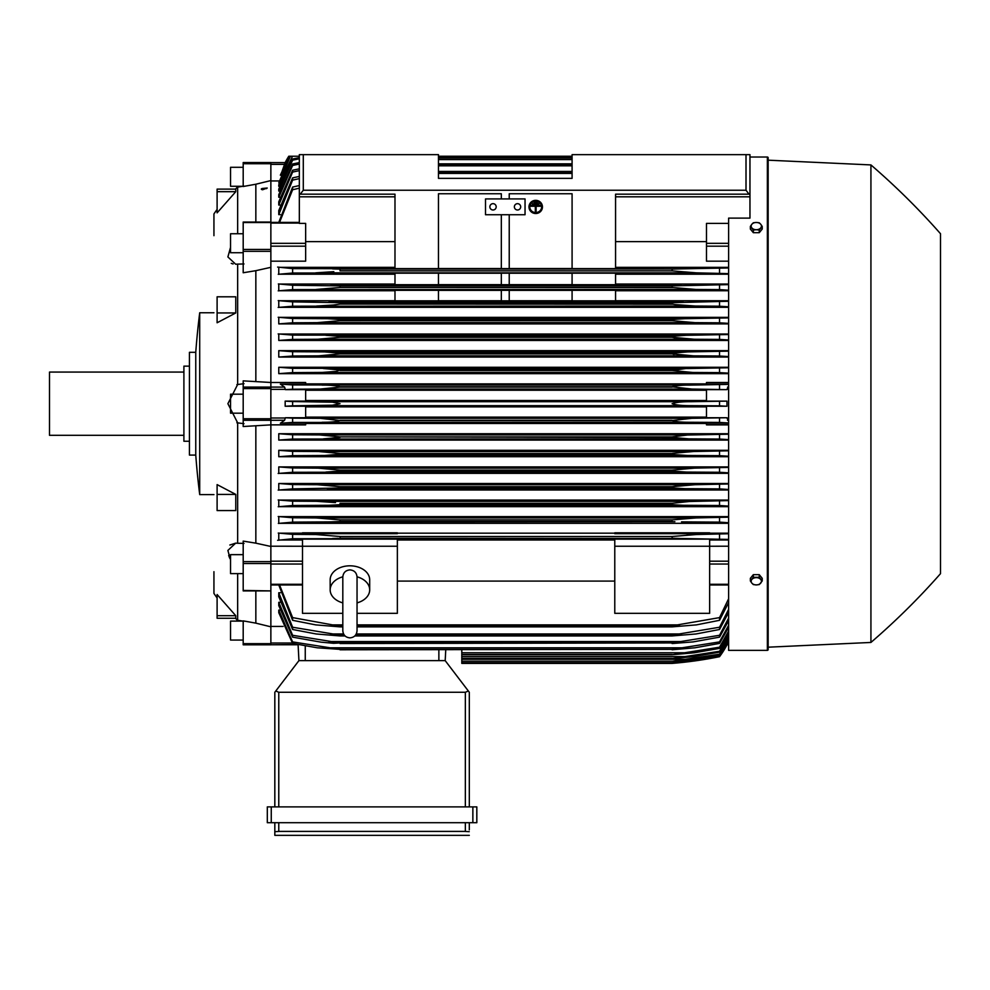 <?xml version="1.0" encoding="UTF-8"?>
<svg xmlns="http://www.w3.org/2000/svg" width="990" height="990" viewBox="0 0 990 990"><rect width="100%" height="100%" fill="white"/><g stroke="black" fill="none" stroke-linecap="round" stroke-linejoin="round"><path stroke-width="1.49" d="M342.812 577.009L342.812 576.997C343.233 572.678 345.609 570.302 349.928 569.881C354.247 570.302 356.623 572.678 357.043 576.997L357.043 630.754C356.623 635.085 354.247 637.449 349.928 637.869C345.609 637.449 343.233 635.085 342.812 630.754L342.812 576.997M342.812 602.885A19.763 13.971 0 0 1 330.165 589.842A19.763 13.971 0 0 1 342.812 576.811M357.043 576.811A19.763 13.971 0 0 1 369.691 589.842A19.763 13.971 0 0 1 357.043 602.885M330.165 589.842L330.165 579.781A19.763 13.971 0 0 1 349.928 565.81A19.763 13.971 0 0 1 369.691 579.781L369.691 589.842M357.043 613.33L397.361 613.33L397.361 539.142L302.495 539.142L302.495 546.245L397.361 546.245M342.812 613.33L302.495 613.33L302.495 546.245L270.864 546.208M397.361 540.02L614.778 540.02M614.778 581.081L397.361 581.081M614.778 546.245L709.644 546.245L709.644 613.33L614.778 613.33L614.778 539.142L709.644 539.142L709.644 546.245L728.615 546.208M270.864 163.721L243.194 163.721L243.194 162.558L270.864 162.558L270.864 561.627L243.194 561.627L243.194 590.906L270.864 590.906L243.194 590.436M270.864 590.436L270.864 561.627M270.864 590.696L270.864 643.649L243.194 643.649L243.194 644.812L270.864 644.812L270.864 643.649M298.089 644.527L270.864 644.775L298.101 644.775L298.93 660.627L445.191 660.627L468.357 691.008L465.35 692.258L278.772 692.258L275.777 691.008L298.93 660.627L298.089 644.527M289.043 156.234L285.38 162.595L270.864 162.595L285.17 162.595A79.064 79.064 0 0 1 288.783 156.234L285.17 162.595L280.727 175.18M290.775 156.234L288.783 156.234M940.5 233.714L940.5 573.668L940.5 233.714A711.538 711.538 0 0 0 870.928 164.922L768.153 160.182L768.153 157.806A0.792 0.792 0 0 0 767.361 157.026L749.962 157.026L749.962 154.65L572.084 154.65L572.084 178.361L438.471 178.361L438.471 154.65L299.327 154.65L299.327 156.234L289.241 156.234L280.343 175.18M285.17 162.595L285.974 162.595M279.019 180.947L270.864 180.947M299.327 178.621L292.607 180.131L292.607 177.878L278.772 210.536L278.772 214.632L280.319 214.632M299.327 170.639L292.607 172.087L292.607 170.231L278.772 201.762L278.772 205.054L280.108 205.054M299.327 164.068L292.607 165.478L292.607 163.969L278.772 194.659L278.772 197.27L279.885 197.27M299.327 158.796L292.607 160.17L292.607 158.994L278.772 189.065L278.772 191.07L279.675 191.07M290.033 156.234L278.772 182.927L290.441 156.234L292.508 156.234L278.772 184.858L278.772 186.33L279.465 186.33M299.327 188.174L292.607 189.758L292.607 187.06L278.772 222.391M292.607 189.758L279.564 222.391M292.607 187.06L299.327 185.563M292.508 156.234L278.772 186.33M572.084 156.234L438.471 156.234L572.084 156.234M292.607 160.17L278.772 191.07M292.607 158.994L299.327 157.657M292.607 165.478L278.772 197.27M292.607 163.969L299.327 162.608M438.471 157.596L572.084 157.596M572.084 158.004L438.471 158.004M438.471 159.576L572.084 159.576M292.607 172.087L278.772 205.054M292.607 170.231L299.327 168.832M438.471 163.845L572.084 163.845M572.084 164.427L438.471 164.427M438.471 165.813L572.084 165.813M292.607 180.131L278.772 214.632M292.607 177.878L299.327 176.43M438.471 171.431L572.084 171.431M572.084 172.235L438.471 172.235M438.471 173.411L572.084 173.411M270.864 261.174L305.65 261.174L305.65 223.406L299.327 223.406L299.327 194.176L394.985 194.176L394.985 268.612L438.471 268.612L438.471 193.743L501.324 193.743L501.324 198.928L501.324 193.743M299.327 154.65L299.327 194.176M300.267 194.176L303.287 190.228L746.015 190.228L749.022 194.176L749.962 194.176L749.962 154.65M509.231 193.743L509.231 198.928L509.231 193.743L572.084 193.743L572.084 268.612L615.57 268.612L615.57 194.176L749.022 194.176M284.576 387.09L285.38 389.627L305.65 389.627L305.65 401.123L285.17 401.123L285.17 406.246L305.65 406.246L305.65 417.743L285.38 417.743L284.576 420.292L280.343 423.275L305.65 423.275L305.65 424.871L270.864 424.871L243.194 426.517L243.194 380.865L270.864 382.486L305.65 382.499L305.65 384.095L280.343 384.095L284.576 387.09L243.194 387.09M285.17 401.123L292.607 401.544L292.607 405.826L285.17 406.246M292.607 401.544L332.591 402.2L340.04 403.685L332.405 405.195L292.607 405.826M305.65 406.865L706.489 406.865M706.489 417.124L305.65 417.124M321.193 405.665L690.946 405.665C682.036 405.702 675.749 405.046 672.099 403.685C676.083 402.286 682.37 401.618 690.946 401.705L726.969 401.123L706.489 401.123L706.489 389.627L726.759 389.627L691.886 389.058L672.099 386.83C675.848 385.63 681.788 385.061 689.919 385.11L728.615 384.392M285.38 417.743L292.607 418.151L292.607 422.433L689.919 422.26C681.739 422.309 675.799 421.728 672.099 420.54L691.886 418.312L726.759 417.743L706.489 417.743L706.489 406.246L726.969 406.246L719.532 405.826L719.532 401.544M719.532 405.826L690.946 405.665M726.969 406.246L726.969 401.123M321.193 401.705L690.946 401.705M305.65 390.246L706.489 390.246M706.489 400.517L305.65 400.517M230.546 560.055L227.886 550.428L235.682 543.139L237.662 543.25L237.662 422.879L227.886 403.685L237.662 384.491L237.662 264.12L235.682 264.231L227.886 256.942L230.546 247.314M236.87 384.603L243.986 383.687M235.769 615.693L235.769 618.255L217.107 618.255L217.107 594.52L235.769 615.693L217.107 615.693M235.769 494.418L235.769 510.58L217.107 510.58L217.107 484.605L235.769 494.418L217.107 494.418M217.107 312.951L217.107 296.802L235.769 296.802L235.769 312.951L217.107 322.765L217.107 312.951L235.769 312.951M217.107 191.676L217.107 189.115L235.769 189.115L235.769 191.676L217.107 212.85L217.107 191.676L235.769 191.676M213.939 235.682L213.939 213.939A158.115 158.115 0 0 1 217.107 209.422M213.939 571.688L213.939 593.431A158.115 158.115 0 0 0 217.107 597.948M235.385 618.255L237.662 620.247L235.385 618.255M237.662 573.618L237.662 620.247M237.662 187.122L235.385 189.115L237.662 187.122L237.662 233.751M236.87 543.238L243.986 543.411M236.87 620.124L243.986 621.287M243.194 413.177L230.546 413.177L230.546 394.193L243.194 394.193M199.708 403.685L199.708 494.604A789.81 789.81 0 0 1 195.76 455.078L195.76 352.304A789.81 789.81 0 0 1 199.708 312.766L199.708 403.685M195.76 352.304L189.437 352.304L189.437 455.078L195.76 455.078M189.437 366.139L183.905 366.139L183.905 441.243L189.437 441.243M183.905 372.067L49.5 372.067L49.5 435.315L183.905 435.315M243.986 263.959L236.87 264.132M243.986 186.095L236.87 187.246M231.252 263.34L233.108 263.983M235.682 543.139L229.841 545.02M228.69 555.402L229.68 558.15M217.107 189.115L235.385 189.115M243.986 423.683L236.87 422.767M270.864 267.325L255.841 270.678L255.841 381.484M255.841 270.678L243.194 272.757L243.194 222.267M243.194 252.735L230.546 252.735L230.546 233.751L243.194 233.751M270.864 180.564L255.841 184.227L255.841 222.057M255.841 184.227L243.194 186.504L243.194 163.721M243.194 167.298L230.546 167.298L230.546 186.269L242.872 186.269M255.841 590.906L255.841 623.143L243.194 620.866L243.194 643.649M243.194 640.072L230.546 640.072L230.546 621.101L242.872 621.101M255.841 425.886L255.841 543.163L243.194 541.109L243.194 561.627M243.194 573.618L230.546 573.618L230.546 554.648L243.194 554.648M261.31 189.102A3.23 0.829 0 0 1 262.585 188.434L267.226 188.026L262.585 189.758L261.31 189.102A3.23 0.829 0 0 0 262.585 189.758M262.548 188.632A2.685 0.693 180 0 1 266.558 188.644M270.864 644.812L243.194 644.812M255.841 623.143L270.864 626.818M255.841 543.163L270.864 546.468M615.57 196.812L749.962 196.812L749.962 218.122L728.615 218.122L728.615 650.356L767.361 650.356A0.792 0.792 0 0 0 768.153 649.564L768.153 647.188L870.928 642.448A711.538 711.538 0 0 0 940.5 573.668M768.153 157.806L768.153 649.564M768.153 160.182L768.153 647.188M870.928 164.922L870.928 642.448M322.146 385.11C330.413 385.073 336.377 385.642 340.04 386.83L672.099 387.09L340.04 387.09L320.24 389.058L691.886 389.058M322.22 385.11L689.919 385.11L292.607 384.937L292.607 389.219L285.38 389.627M461.798 649.774L461.798 663.399L672.099 663.399L690.946 661.419L719.532 656.667A79.064 79.064 0 0 0 726.969 644.775L719.532 656.259L691.886 660.887L672.099 662.855L719.532 655.986L728.615 640.542M687.642 661.419L690.946 661.419M686.59 661.951L684.288 662.223M682.692 662.397L677.259 662.941M674.611 663.189L672.099 663.399A395.295 395.295 0 0 0 719.532 656.679L726.969 644.775L726.165 644.775M461.798 662.867L672.099 662.867L461.798 662.855M678.001 660.887L689.919 660.887M469.31 692.258L469.31 806.887L469.31 692.258L468.357 691.008M271.26 806.887L267.312 806.887L267.312 822.702L476.821 822.702L476.821 806.887L271.26 806.887L271.26 822.702M274.824 835.35L274.824 822.702L274.824 835.35L469.31 835.35L274.824 835.35M469.31 829.818L469.31 822.702L469.31 829.818M274.898 831.674L279.526 831.402M464.595 831.402L469.235 831.674M278.772 822.702L278.772 831.402L465.35 831.402L465.35 822.702M267.312 806.887L267.312 822.702M274.824 692.258L274.824 806.887L274.824 692.258L275.777 691.008M445.191 660.627L445.76 649.774L445.191 660.627M270.864 626.423L283.128 626.423M292.607 422.433L280.343 423.275M292.607 418.151L320.24 418.312L340.04 420.54C336.266 421.74 330.301 422.322 322.146 422.26M672.099 420.54L340.04 420.54M340.04 420.292L672.099 420.292M320.24 418.312L691.886 418.312M728.615 422.978L719.532 422.433L719.532 418.151M719.532 422.433L689.919 422.26M320.24 389.058L292.607 389.219M340.04 386.83L672.099 386.83M719.532 389.219L719.532 384.937M280.343 384.095L292.607 384.937M394.985 241.647L305.65 241.647M485.508 198.928L525.047 198.928L525.047 214.731L485.508 214.731L485.508 198.928M514.367 206.823A3.168 3.168 0 0 1 517.535 203.668A3.168 3.168 0 0 1 520.691 206.823A3.168 3.168 0 0 1 517.535 209.991A3.168 3.168 0 0 1 514.367 206.823M489.864 206.823A3.168 3.168 0 0 1 493.02 203.668A3.168 3.168 0 0 1 496.188 206.823A3.168 3.168 0 0 1 493.02 209.991A3.168 3.168 0 0 1 489.864 206.823M501.324 268.55L438.471 268.55L438.471 193.743M501.324 214.731L501.324 268.612L509.231 268.612L509.231 214.731M572.084 193.743L572.084 268.55L509.231 268.55M749.962 196.812L749.962 194.176M762.226 580.957L762.226 578.321L759.256 574.683L753.328 574.683L750.358 578.321L750.358 580.957L751.843 583.098A5.136 3.638 0 0 1 751.15 581.279A5.136 3.638 0 0 1 751.843 579.459A5.136 3.638 0 0 1 756.286 577.64A5.136 3.638 0 0 1 760.741 579.459A5.136 3.638 0 0 1 761.434 581.279A5.136 3.638 0 0 1 760.741 583.098A5.136 3.638 0 0 1 756.286 584.917L759.256 584.583L762.226 580.957L759.256 577.318L753.328 577.318L750.358 580.957M753.328 584.583L756.286 584.917A5.136 3.638 0 0 1 751.843 583.098L753.328 584.583M759.256 574.683L759.256 577.318M753.328 574.683L753.328 577.318M753.328 232.687L753.328 230.051L756.286 229.73A5.136 3.638 180 0 1 751.843 227.91A5.136 3.638 180 0 1 751.15 226.091A5.136 3.638 180 0 1 751.843 224.272L750.358 226.425L750.358 229.061L753.328 232.687L759.256 232.687L762.226 229.061L762.226 226.425L760.741 224.272A5.136 3.638 180 0 1 761.434 226.091A5.136 3.638 180 0 1 760.741 227.91A5.136 3.638 180 0 1 756.286 229.73L759.256 230.051L762.226 226.425M759.256 232.687L759.256 230.051M756.286 222.465A5.136 3.638 180 0 1 760.741 224.272L759.256 222.787L756.286 222.465L753.328 222.787L751.843 224.272A5.136 3.638 180 0 1 756.286 222.465M750.358 226.425L753.328 230.051M340.028 519.899L339.261 519.775M330.623 521.879L292.607 522.114L292.607 517.77L316.156 517.931L340.04 519.899L340.04 521.495L330.611 521.879L674.895 521.705M328.89 505.284L683.249 505.284L672.099 504.714L672.099 503.304L340.04 503.304L340.04 504.714L328.866 505.284L292.607 505.494L292.607 501.175L316.651 501.324L335.486 502.598M329.311 501.955L328.618 501.893M325.104 501.633L324.064 501.571M322.901 501.509L321.243 501.423M320.673 501.41L319.127 501.361M339.434 488.008L292.607 488.887L292.607 484.568L317.221 484.716L340.04 486.696L340.04 487.909L672.099 487.909L672.099 486.696L694.918 484.716L728.615 483.999M677.531 485.818L672.123 486.696M728.615 466.909L278.772 466.909L292.607 467.961L317.864 468.121L340.04 470.101L340.04 471.079L672.099 471.079L340.04 471.079L325.858 472.069M672.495 453.346L693.557 451.514L728.615 450.809M728.615 450.314L278.772 450.314L292.607 451.366L318.582 451.514L340.04 453.494L340.04 454.249L324.534 455.474L687.58 455.474L673.336 454.571M323.297 438.867L340.04 437.394L323.297 438.867M673.522 437.84L676.182 438.236M728.615 433.719L278.772 433.719L292.607 434.759L292.607 439.053L688.793 438.867L672.099 437.394L340.04 436.887L672.099 436.887L687.382 435.031L728.615 434.214M338.357 538.35L332.541 538.486M694.238 534.563L692.74 534.6M691.366 534.662L690.03 534.736M688.619 534.823L687.085 534.922M672.099 536.506L672.099 538.251L679.586 538.486L340.04 538.251L340.04 536.506L672.099 536.506L696.391 534.526L728.615 533.746M726.969 644.775L728.615 644.775L726.759 644.775L728.615 640.703M279.885 610.1L278.772 610.1L278.772 612.711L292.607 643.401L292.607 641.904L340.04 649.366L317.221 647.794L292.607 643.401M280.108 602.316L278.772 602.316L278.772 605.608L292.607 637.139L292.607 635.283L340.04 642.943L333.543 643.302L321.007 642.151L292.607 637.139M280.319 592.75L278.772 592.75L278.772 596.834L292.607 629.492L292.607 627.239L340.04 635.135L340.04 635.939L316.156 633.971L292.607 629.492M278.772 584.979L292.607 620.309L292.607 617.611L332.553 624.888L342.812 624.888L332.553 624.888M278.772 592.75L292.607 627.239M340.04 635.135L344.322 635.135M355.534 635.135L672.099 635.135L719.532 627.239L728.615 609.357M340.04 635.939L345.052 635.939M354.804 635.939L672.099 635.939L672.099 635.135M330.623 633.971L343.579 633.971L330.623 633.971M356.276 633.971L681.516 633.971L356.276 633.971M728.615 612.488L719.532 629.492L695.982 633.971L672.099 635.939M719.532 629.492L719.532 627.239M278.772 602.316L292.607 635.283M340.04 642.943L672.099 642.943L719.532 635.283L728.615 618.131M340.04 643.537L672.099 642.943M728.615 620.681L719.532 637.139L693.198 641.891L672.099 643.537M719.532 637.139L719.532 635.283M328.89 641.557L683.249 641.557M278.772 610.1L292.607 641.904M340.04 649.366L672.099 649.366L719.532 641.904L728.615 625.309M340.04 649.774L672.099 649.366M728.615 627.351L719.532 643.401L694.918 647.794L672.099 649.774M719.532 643.401L719.532 641.904M327.319 647.794L684.82 647.794M461.798 654.761L672.099 654.761L719.532 647.2L728.615 631.051M461.798 654.501L672.099 654.501M728.615 632.622L719.532 648.376L694.275 652.781L672.099 654.761M719.532 648.376L719.532 647.2M461.798 652.781L686.256 652.781M461.798 658.573L672.099 658.573L719.532 651.284L728.615 635.456M461.798 658.424L672.099 658.424M728.615 636.607L719.532 652.15L693.557 656.605L672.099 658.573M719.532 652.15L719.532 651.284M461.798 656.605L687.58 656.605M461.798 661.271L672.099 661.271L719.532 654.192L728.615 638.6M461.798 661.196L672.099 661.196M728.615 639.367L719.532 654.761L692.765 659.291L672.099 661.271M461.798 659.291L688.793 659.291M279.564 584.979L292.607 617.611M332.541 624.888L340.04 625.816L340.04 626.868L315.748 624.888L292.607 620.309M340.04 625.816L342.812 625.816M357.043 625.816L672.099 625.816L719.532 617.611L728.615 598.764M340.04 626.868L342.812 626.868M357.043 626.868L672.099 626.868L672.099 625.816M357.043 624.888L679.586 624.888L357.043 624.888M728.615 602.588L719.532 620.309L696.391 624.888L672.099 626.868M719.532 620.309L719.532 617.611M709.644 540.02L728.615 540.02M728.615 539.402L679.586 538.486L292.607 538.733L292.607 534.365L315.748 534.526L340.04 536.506M293.151 538.708L277.621 540.293M302.495 533.164L278.772 533.164L278.772 540.02L302.495 540.02M719.532 538.733L719.532 534.365M278.252 533.066L293.448 534.414M728.615 533.164L709.644 533.164M709.644 533.684L614.778 533.684L614.778 532.818L709.644 532.818L709.644 533.684M614.778 533.164L397.361 533.164M397.361 533.684L302.495 533.684L302.495 532.818L397.361 532.818L397.361 533.684M728.615 424.871L706.489 424.871L706.489 423.275L728.615 423.275M305.65 423.473L706.489 423.473M728.615 516.619L278.772 516.619L278.772 523.326L728.615 523.326M728.615 500.061L278.772 500.061L278.772 506.657L728.615 506.657M728.615 483.491L278.772 483.491L278.772 490L728.615 490M278.772 466.909L278.772 473.356L728.615 473.356M278.772 450.314L278.772 456.724L728.615 456.724M278.772 433.719L278.772 440.092L728.615 440.092M292.607 439.053L278.772 440.092M292.607 434.759L319.374 434.919L340.04 436.887M728.615 439.597L719.532 439.053L719.532 434.759M719.532 439.053L688.793 438.867M319.374 434.919L692.765 434.919M292.607 451.366L292.607 455.66L278.772 456.724M324.559 455.474L292.607 455.66M340.04 453.494L672.099 453.494L672.099 454.249L340.04 454.249M728.615 456.217L719.532 455.66L719.532 451.366M719.532 455.66L687.58 455.474M318.582 451.514L693.557 451.514M292.644 472.267L278.165 473.455M292.607 467.961L292.607 472.267L686.256 472.069L672.099 471.079L672.099 470.101L694.275 468.121L728.615 467.416M340.04 470.101L672.099 470.101M728.615 472.836L719.532 472.267L719.532 467.961M719.532 472.267L686.256 472.069M317.864 468.121L694.275 468.121M292.867 488.874L278.19 490.1M278.772 483.491L292.607 484.568M340.04 486.696L672.099 486.696M327.319 488.676L684.82 488.676L672.099 487.909M728.615 489.468L719.532 488.887L719.532 484.568M719.532 488.887L684.82 488.676M317.221 484.716L694.918 484.716M293.164 505.469L278.227 506.756M278.178 499.962L292.805 501.175M672.099 504.714L340.04 504.714M672.099 503.304L689.176 501.509L728.615 500.594M728.615 506.1L719.532 505.494L719.532 501.175M719.532 505.494L683.249 505.284M316.651 501.324L695.487 501.324M293.708 522.064L278.351 523.413M278.215 516.52L293.089 517.795M340.04 519.899L672.099 519.899L695.982 517.931L728.615 517.176M672.099 519.899L672.099 521.495L340.04 521.495M728.615 522.745L719.532 522.114L719.532 517.77M719.532 522.114L681.516 521.879M316.156 517.931L695.982 517.931M728.615 420.923L726.759 417.743M726.759 389.627L728.615 386.446M728.615 384.095L706.489 384.095L706.489 382.499L728.615 382.499M706.489 383.897L305.65 383.897M728.615 367.278L278.772 367.278L278.772 373.651L728.615 373.651M728.615 350.646L278.772 350.646L278.772 357.056L728.615 357.056M728.615 334.014L278.772 334.014L278.772 340.461L728.615 340.461M728.615 317.369L278.772 317.369L278.772 323.891L728.615 323.891M394.985 300.713L278.772 300.713L278.772 307.308L728.615 307.308M394.985 284.043L278.772 284.043L278.772 290.751L394.985 290.751M394.985 267.349L278.772 267.349L278.772 274.205L394.985 274.205M278.19 317.27L292.867 318.508M292.607 322.802L317.221 322.653L340.04 320.673L340.04 319.473L327.306 318.693L292.607 318.495L292.607 322.802L278.772 323.891M320.909 322.591L694.918 322.653L672.099 320.673L340.04 320.673L672.099 320.673L672.099 319.473L684.82 318.693L728.615 317.901M340.04 319.473L672.099 319.473L684.783 318.693M728.615 323.371L719.532 322.802L719.532 318.495M719.532 322.802L694.918 322.653M327.319 318.693L684.82 318.693L327.319 318.693M278.165 333.915L292.644 335.103M325.858 335.301L340.04 336.291L340.04 337.281L672.099 337.281L672.099 336.291L686.256 335.301L292.607 335.103L292.607 339.409L278.772 340.461M317.864 339.248L694.275 339.248L672.099 337.281L340.04 337.281L317.864 339.248L292.607 339.409M340.04 336.291L672.235 336.254M325.883 335.301L686.256 335.301L728.615 334.533M728.615 339.966L719.532 339.409L719.532 335.103M719.532 339.409L694.275 339.248M278.772 350.646L292.607 351.71L292.607 356.016L278.772 357.056M292.607 351.71L324.559 351.908L340.04 353.133L340.04 353.875L318.582 355.856L292.607 356.016M318.582 355.856L693.557 355.856L672.099 353.875L340.04 353.875L672.099 353.875L672.099 353.133L687.58 351.908L728.615 351.153M340.04 353.133L672.099 353.133M728.615 356.561L719.532 356.016L719.532 351.71M719.532 356.016L693.557 355.856M324.559 351.908L687.58 351.908L324.559 351.908M278.772 367.278L292.607 368.329L292.607 372.611L278.772 373.651M323.297 368.503L340.04 369.975L336.241 371.374L322.554 372.413L292.607 372.611M292.607 368.329L688.793 368.503L728.615 367.773M319.374 372.463L692.765 372.463L672.099 370.483L340.04 370.483L672.099 370.483L685.736 368.54M340.04 369.975L672.099 369.975L676.182 369.134M728.615 373.156L719.532 372.611L719.532 368.329M719.532 372.611L692.765 372.463M278.227 300.613L293.164 301.901M292.805 306.195L278.178 307.42M316.651 306.046L333.543 305.007L340.04 304.066L340.04 302.668L292.607 301.876L292.607 306.207L695.487 306.046L675.069 304.574L672.099 304.066L672.099 302.668L728.615 301.269M672.099 304.066L340.04 304.066L672.631 304.178M340.04 302.668L672.099 302.668M728.615 306.789L719.532 306.207L719.532 301.876M719.532 306.207L695.487 306.046M328.89 302.099L683.249 302.099L328.89 302.099M394.985 300.836L394.985 290.305L438.471 290.305L438.471 300.836L394.985 300.836M438.471 290.379L501.324 290.379M501.324 300.762L438.471 300.762M501.324 290.305L501.324 300.836L509.231 300.836L509.231 290.305L501.324 290.305M509.231 290.379L572.084 290.379M572.084 300.762L509.231 300.762M572.084 290.305L572.084 300.836L615.57 300.836L615.57 290.305L572.084 290.305M278.351 283.957L293.708 285.318M293.089 289.575L278.215 290.85M316.156 289.451L340.04 287.471L340.04 285.875L292.607 285.256L292.607 289.6L695.982 289.451L672.099 287.471L672.099 285.875L728.615 284.625M672.099 287.471L340.04 287.471L672.705 287.57M340.04 285.875L672.099 285.875M728.615 290.206L719.532 289.6L719.532 285.256M719.532 289.6L695.982 289.451M330.623 285.491L681.516 285.491L330.623 285.491M394.985 284.699L394.985 273.178L438.471 273.178L438.471 284.699L394.985 284.699M438.471 273.24L501.324 273.24M501.324 284.637L438.471 284.637M501.324 273.178L501.324 284.699L509.231 284.699L509.231 273.178L501.324 273.178M509.231 273.24L572.084 273.24M572.084 284.637L509.231 284.637M572.084 273.178L572.084 284.699L615.57 284.699L615.57 273.178L572.084 273.178M277.621 267.077L293.151 268.661M293.448 272.955L278.252 274.304M332.541 268.884L340.04 269.119L340.04 270.864L672.099 270.864L672.099 269.119L679.586 268.884L292.607 268.637L292.607 273.005L696.267 272.844L315.822 272.844M333.803 271.668L315.748 272.844M340.04 269.119L673.769 269.02M728.615 273.624L696.391 272.844L672.099 270.864L340.04 270.864M332.553 268.884L679.586 268.884L728.615 267.968M719.532 273.005L719.532 268.637M728.615 300.713L615.57 300.713M615.57 290.751L728.615 290.751M728.615 284.043L615.57 284.043M615.57 274.205L728.615 274.205M728.615 267.349L615.57 267.349M728.615 261.174L706.489 261.174L706.489 223.406L728.615 223.406M706.489 241.647L615.57 241.647M340.028 285.875L337.231 285.665M323.346 368.503L688.793 368.503M684.795 368.565L680.749 368.75M340.028 353.121L338.766 352.799M326.811 351.92L324.646 351.908M321.416 355.818L322.604 355.781M323.965 355.732L325.661 355.657M685.142 351.92L684.127 351.945M673.955 352.7L673.336 352.811M672.94 354.148L674.079 354.395M672.099 337.281L674.957 337.875M676.269 338.06L679.066 338.394M683.669 338.815L685.847 338.964M687.679 339.075L689.127 339.137M690.426 339.186L691.589 339.224M317.914 272.819L319.399 272.77M320.772 272.708L322.121 272.634M323.52 272.559L325.067 272.448M336.798 268.958L334.657 268.909M537.298 202.146L537.298 202.913L534.13 202.913L534.13 202.146L537.298 201.935L534.13 202.146M530.974 205.512L540.453 205.512L540.453 206.267L536.11 206.267L536.11 211.229L535.318 211.229L535.318 206.267L530.974 206.267L530.974 205.301L540.453 205.512M529.786 206.935A5.928 5.73 180 0 0 535.714 212.553A5.928 5.73 180 0 0 541.641 206.935M541.641 207.034A5.928 5.73 0 0 1 535.714 212.763A5.928 5.73 0 0 1 529.786 207.034A5.928 5.73 0 0 1 535.714 201.304A5.928 5.73 0 0 1 541.641 207.034M528.994 206.823L528.994 207.034A6.72 6.497 180 0 0 535.714 213.518A6.72 6.497 180 0 0 542.433 207.034L542.433 206.823A6.72 6.497 0 0 0 535.714 200.339A6.72 6.497 0 0 0 528.994 206.823M542.433 207.034A6.72 6.497 180 0 0 535.714 200.537A6.72 6.497 180 0 0 528.994 207.034M538.882 203.829L538.882 204.583L532.558 204.583L532.558 203.829L538.882 203.618L532.558 203.829M270.864 561.182L302.495 561.182M270.864 564.04L302.495 564.04M270.864 584.286L302.495 584.286M270.864 643.017L292.335 643.017M270.864 164.352L284.576 164.352M299.327 196.812L394.985 196.812M303.287 154.65L303.287 190.228M746.015 154.65L746.015 190.228M270.864 223.084L299.327 223.084M270.864 243.33L305.65 243.33M270.864 246.188L305.65 246.188M270.864 389.379L285.38 389.379M270.864 418.003L285.38 418.003M243.194 420.292L284.576 420.292M270.864 418.758L243.194 418.758M270.864 388.612L243.194 388.612M270.864 251.336L243.194 251.336M270.864 249.431L243.194 249.431M270.864 222.515L243.194 222.515M270.864 563.533L243.194 563.533M767.361 157.026L767.361 650.356M472.861 806.887L472.861 822.702M278.772 692.258L278.772 806.887M465.35 692.258L465.35 806.887M438.867 660.627L438.867 649.774M305.254 660.627L305.254 645.864M728.615 643.017L727.563 643.017M728.615 584.286L709.644 584.286M728.615 564.04L709.644 564.04M728.615 561.182L709.644 561.182M728.615 420.292L727.563 420.292M728.615 418.003L726.759 418.003M728.615 389.379L726.759 389.379M728.615 387.09L727.563 387.09M728.615 246.188L706.489 246.188M728.615 243.33L706.489 243.33M342.812 622.883L342.812 630.754M357.043 622.883L357.043 630.754M270.864 584.979L302.495 584.979M270.864 222.391L299.327 222.391M199.708 494.604L213.939 494.604M199.708 312.766L213.939 312.766M270.864 222.057L243.194 222.057M728.615 584.979L709.644 584.979"/></g></svg>
